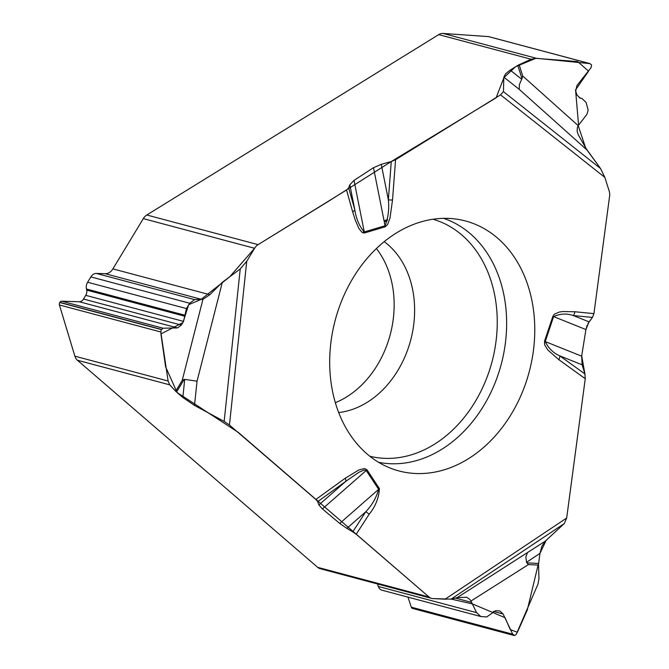 <?xml version="1.0" encoding="UTF-8"?>
<svg xmlns="http://www.w3.org/2000/svg" width="669" height="669" viewBox="0 0 669 669"><rect width="100%" height="100%" fill="white"/><g stroke="black" fill="none" stroke-linecap="round" stroke-linejoin="round"><path stroke-width="1" d="M335.345 402.688A92.372 71.683 104.9 0 0 346.517 397.001A92.372 71.683 104.9 0 0 376.396 248.559M438.722 34.621A10.495 8.145 -75.1 0 1 443.137 33.45L536.371 58.287L531.077 59.223L438.722 34.621L146.804 214.992L258.117 244.645L346.542 190.004L348.666 187.872L354.821 209.849A6.297 2.408 164.4 0 1 352.663 211.839L346.542 190.004M443.137 33.45L488.495 36.603A2.517 1.957 -75.1 0 1 488.78 36.644A2.517 1.957 -75.1 0 1 489.056 36.753M412.84 608.481A2.517 1.957 -75.1 0 1 412.522 608.43A2.517 1.957 -75.1 0 1 411.31 607.184L407.965 597.124M377.492 583.97L378.32 586.462A7.56 5.862 104.9 0 0 381.957 590.2L480.71 616.5M378.32 586.462L476.571 612.637L470.959 601.038L469.73 599.365L466.719 597.258L457.211 597.626L451.057 599.148L432.91 598.579A10.495 8.145 -75.1 0 1 431.58 598.379L320.275 568.725A10.495 8.145 -75.1 0 1 317.675 567.337L428.988 596.991L356.209 534.255L369.137 514.285C375.46 506.492 378.88 497.92 379.398 488.587L366.972 469.772A6.297 3.27 146.6 0 1 366.211 470.508L364.128 470.023L358.994 472.214L345.731 481.396A6.297 2.877 -125.8 0 0 345.304 478.201L358.877 469.964L364.421 468.551L366.972 469.772M77.42 360.257A10.495 8.145 -75.1 0 1 74.878 356.176L168.111 381.012L169.775 384.859L77.42 360.257L317.675 567.337M74.878 356.176L59.416 304.972A2.517 1.957 -75.1 0 1 59.758 302.522L59.859 302.363A2.517 1.957 -75.1 0 1 61.699 301.201L79.226 301.744A5.879 4.566 104.9 0 0 83.525 299.043L85.757 295.347A5.879 4.566 104.9 0 0 86.677 290.095L86.443 289A7.56 5.862 -75.1 0 1 87.622 282.243L90.85 276.907L189.695 303.241L194.62 299.603L202.95 299.319L209.849 294.711L222.334 282.285L240.238 268.938L246.736 261.295L254.605 248.283A10.495 8.145 -75.1 0 1 258.117 244.645M254.605 248.283L143.3 218.629L112.894 268.888A10.495 8.145 104.9 0 1 105.217 273.705L96.378 273.437A7.56 5.862 104.9 0 0 90.85 276.907M143.3 218.629A10.495 8.145 -75.1 0 1 146.804 214.992M468.066 458.934A129.334 100.375 104.9 0 0 534.615 322.734A129.334 100.375 104.9 0 0 457.052 219.223A129.334 100.375 104.9 0 0 335.236 320.125A129.334 100.375 104.9 0 0 390.713 468.258A129.334 100.375 104.9 0 0 468.066 458.934M582.139 364.814L581.654 356.167L585.935 329.549L589.046 321.856L592.466 317.424L573.3 315.551A6.297 3.939 -84.4 0 0 574.88 311.762L562.796 311.537L559.334 312.047L554.4 314.154L552.862 316.312L544.507 341.299L544.641 344.811L547.794 349.962L558.858 359.688A6.297 3.813 -54.2 0 0 559.819 355.875L584.932 373.963L582.139 364.814L559.819 355.875C553.33 353.056 548.471 348.298 545.243 341.583L544.507 341.299M589.046 321.856L573.3 315.551C566.618 313.284 560.053 313.627 553.598 316.596L552.862 316.312M222.334 282.285L197.046 381.196L194.495 405.414L224.157 421.395L229.459 425.016L315.852 499.475L317.716 501.633L318.879 504.944L322.399 508.917L339.727 523.434L346.843 528.368L352.772 531.847L365.792 511.752A6.297 1.539 32.9 0 1 369.137 514.285M346.843 528.368L365.792 511.752C372.056 505.145 376.346 497.661 378.637 489.315A6.297 3.27 -33.4 0 0 379.398 488.587M503.431 91.645L600.561 168.521L586.914 149.931L519.261 89.378L503.832 77.169L503.431 91.645L500.546 94.847L395.571 159.707L391.265 161.555L381.271 164.306L373.494 167.71L354.01 180.379L349.82 184.744L354.821 209.849C356.234 218.997 359.387 226.356 364.279 231.926A6.297 3.588 73.5 0 1 364.429 232.988L362.314 232.628L358.918 228.564L355.147 219.842L352.663 211.839M354.01 180.379L364.279 231.926L385.06 225.754C388.212 217.785 389.316 209.163 388.363 199.88L391.265 161.555L496.122 97.799L503.916 77.612L515.59 66.699L535.785 58.337L577.682 61.581L588.569 71.173L575.557 89.88L578.56 125.086M373.494 167.71L385.06 225.754A6.297 3.588 73.5 0 1 385.21 226.816L387.627 224.525L390.01 217.96L392.519 199.998A6.297 0.928 -175.7 0 1 388.363 199.88L381.271 164.306M538.629 563.457A6.297 3.922 -87.1 0 0 538.545 565.096L528.418 564.586L526.854 562.863L538.629 563.457L539.975 553.338L526.545 562.303L526.854 562.863M457.211 597.626L545.268 541.162L541.898 546.213L539.975 553.338L546.205 540.293M527.289 553.171L525.834 556.934L526.545 562.303M545.268 541.162L564.276 523.559L566.676 518.023L585.258 378.704L584.932 373.963M592.466 317.424L593.93 313.627L609.584 196.26A10.495 8.145 -75.1 0 0 609.175 191.025L604.851 177.402L600.561 168.521M517.798 65.411A6.297 2.517 162.4 0 1 519.136 64.701L522.723 76.007L521.971 78.566L517.798 65.411L510.171 70.12L521.695 79.243L521.971 78.566M503.832 77.169L505.555 73.807L510.171 70.12M519.261 89.378L519.336 84.712L521.695 79.243M349.82 184.744L348.666 187.872M536.371 58.287L589.882 63.605L591.588 64.985L591.128 67.552L576.921 85.548L575.725 91.143L576.954 95.023L580.157 98.092L581.955 98.477L586.069 102.424L588.16 110.076L586.956 114.274L578.2 125.655L585.659 147.983L600.11 167.911M531.077 59.223L519.136 64.701M586.914 149.931L578.133 134.586L577.146 131.283L577.322 127.787L578.2 125.655L522.723 76.007M176.541 392.051A6.297 1.397 31.2 0 1 175.679 391.231L182.211 380.427L184.151 379.482L176.541 392.051L182.821 397.461L184.728 379.373L184.151 379.482M194.495 405.414L182.821 397.461M197.046 381.196L184.728 379.373M317.716 501.633L345.731 481.396L318.879 504.944M352.772 531.847L356.209 534.255M476.571 612.637L480.794 616.525L486.764 616.927L495.612 610.672L499.835 610.964L503.113 613.991L512.697 634.195L514.578 635.55L516.234 634.371L537.976 584.146L538.963 578.66L538.545 565.096M168.111 381.012L160.803 331.983L161.346 329.583L163.085 328.211L177.477 327.919L181.307 325.092L183.54 321.388L186.467 308.576L189.695 303.241M169.775 384.859L175.679 391.231M431.58 598.379A10.495 8.145 -75.1 0 1 428.988 596.991M604.759 177.109L609.2 191.108M609.484 196.995L594.005 313.092M592.266 317.691L587.917 323.595M587.081 325.377L585.86 330.009M581.696 355.916L584.949 374.021M585.291 378.437L566.777 517.279M538.813 562.069L527.264 610.078L517.388 632.289L510.246 629.546L505.02 617.679L472.448 603.923L451.257 599.098M446.282 599.248L432.835 598.579M428.528 596.589L238.298 432.391L177.126 392.536L165.586 366.779L160.928 333.956L182.963 322.55L188.675 304.688L200.968 299.486L229.592 276.933L254.655 248.199M258.677 244.294L327.693 201.787L391.265 161.555M443.58 218.353A126.382 98.075 -75.1 0 1 506.642 324.724A126.382 98.075 -75.1 0 1 441.465 449.484A126.382 98.075 -75.1 0 1 378.595 462.304M384.299 221.941A126.382 98.075 -75.1 0 1 387.343 220.67M585.935 329.549L553.598 316.596L545.243 341.583L581.654 356.167M322.399 508.917L366.211 470.508L378.637 489.315L339.727 523.434M385.21 226.816L364.429 232.988M558.858 359.688L585.258 378.704M593.93 313.627L574.88 311.762M392.519 199.998L395.571 159.707M500.546 94.847L604.851 177.402M315.852 499.475L345.304 478.201M528.418 564.586L470.959 601.038M566.676 518.023L445.102 599.19M564.276 523.559L451.057 599.148M182.211 380.427L202.95 299.319M246.736 261.295L229.459 425.016M224.157 421.395L240.238 268.938M455.372 598.078L471.737 602.435M493.321 611.382L503.113 613.991M411.31 607.184L512.697 634.195M112.894 268.888L209.849 294.711M105.217 273.705L201.879 299.461M96.378 273.437L194.62 299.603M87.622 282.243L186.467 308.576M86.443 289L184.778 315.191M86.677 290.095L184.861 316.245M85.757 295.347L183.54 321.388M83.525 299.043L181.307 325.092M79.226 301.744L177.477 327.919M61.699 301.201L163.085 328.211M59.859 302.363L161.446 329.416M59.758 302.522L161.346 329.583M59.416 304.972L160.803 331.983M579.329 97.791L581.545 98.376M579.856 98L580.475 98.167M488.495 36.603L589.882 63.605M432.968 219.248A122.644 95.182 -75.1 0 1 497.251 321.404A122.644 95.182 -75.1 0 1 433.997 444.509A122.644 95.182 -75.1 0 1 369.84 456.25M384.198 241.668A92.372 71.683 -75.1 0 1 413.977 322.391A92.372 71.683 -75.1 0 1 366.988 402.454A92.372 71.683 -75.1 0 1 338.681 412.547M514.076 635.483L412.522 608.43M581.93 98.468L579.262 97.758M590.192 63.664L488.78 36.644M363.351 231.792L364.145 231.257M384.081 220.854L387.527 219.574"/></g></svg>
